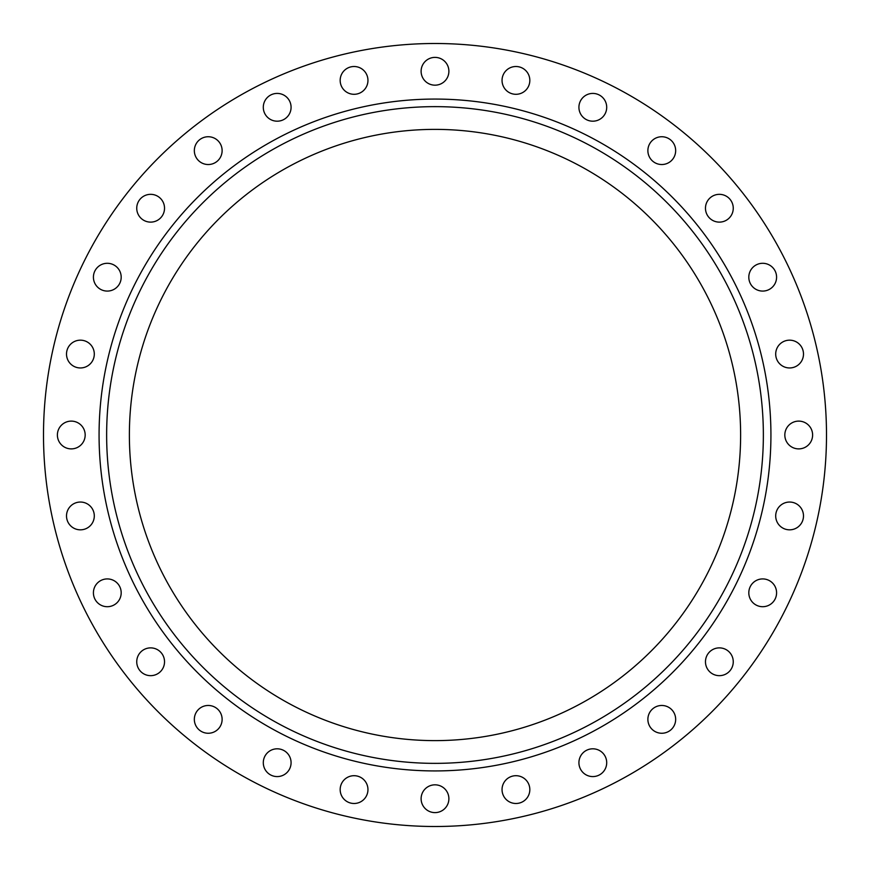 <?xml version="1.0" encoding="UTF-8"?>
<svg xmlns="http://www.w3.org/2000/svg" width="870" height="870" viewBox="0 0 870 870"><rect width="100%" height="100%" fill="white"/><g stroke="black" fill="none" stroke-linecap="round" stroke-linejoin="round"><path stroke-width="1.3" d="M578.92 762.696A13.887 13.887 0 0 1 592.807 748.809A13.887 13.887 0 0 1 606.705 762.696A13.887 13.887 0 0 1 592.807 776.584A13.887 13.887 0 0 1 578.92 762.696M647.878 719.359A13.887 13.887 0 0 1 661.776 705.472A13.887 13.887 0 0 1 675.664 719.359A13.887 13.887 0 0 1 661.776 733.258A13.887 13.887 0 0 1 647.878 719.359M705.472 661.776A13.887 13.887 0 0 1 719.359 647.878A13.887 13.887 0 0 1 733.258 661.776A13.887 13.887 0 0 1 719.359 675.664A13.887 13.887 0 0 1 705.472 661.776M748.809 592.807A13.887 13.887 0 0 1 762.696 578.92A13.887 13.887 0 0 1 776.584 592.807A13.887 13.887 0 0 1 762.696 606.705A13.887 13.887 0 0 1 748.809 592.807M775.703 515.932A13.887 13.887 0 0 1 789.601 502.044A13.887 13.887 0 0 1 803.488 515.932A13.887 13.887 0 0 1 789.601 529.83A13.887 13.887 0 0 1 775.703 515.932M784.827 435A13.887 13.887 0 0 1 798.714 421.113A13.887 13.887 0 0 1 812.613 435A13.887 13.887 0 0 1 798.714 448.887A13.887 13.887 0 0 1 784.827 435M775.703 354.068A13.887 13.887 0 0 1 789.601 340.17A13.887 13.887 0 0 1 803.488 354.068A13.887 13.887 0 0 1 789.601 367.956A13.887 13.887 0 0 1 775.703 354.068M748.809 277.193A13.887 13.887 0 0 1 762.696 263.295A13.887 13.887 0 0 1 776.584 277.193A13.887 13.887 0 0 1 762.696 291.08A13.887 13.887 0 0 1 748.809 277.193M705.472 208.224A13.887 13.887 0 0 1 719.359 194.336A13.887 13.887 0 0 1 733.258 208.224A13.887 13.887 0 0 1 719.359 222.122A13.887 13.887 0 0 1 705.472 208.224M647.878 150.641A13.887 13.887 0 0 1 661.776 136.742A13.887 13.887 0 0 1 675.664 150.641A13.887 13.887 0 0 1 661.776 164.528A13.887 13.887 0 0 1 647.878 150.641M578.92 107.304A13.887 13.887 0 0 1 592.807 93.416A13.887 13.887 0 0 1 606.705 107.304A13.887 13.887 0 0 1 592.807 121.191A13.887 13.887 0 0 1 578.92 107.304M502.044 80.399A13.887 13.887 0 0 1 515.932 66.511A13.887 13.887 0 0 1 529.83 80.399A13.887 13.887 0 0 1 515.932 94.297A13.887 13.887 0 0 1 502.044 80.399M421.113 71.286A13.887 13.887 0 0 1 435 57.387A13.887 13.887 0 0 1 448.887 71.286A13.887 13.887 0 0 1 435 85.173A13.887 13.887 0 0 1 421.113 71.286M340.17 80.399A13.887 13.887 0 0 1 354.068 66.511A13.887 13.887 0 0 1 367.956 80.399A13.887 13.887 0 0 1 354.068 94.297A13.887 13.887 0 0 1 340.17 80.399M263.295 107.304A13.887 13.887 0 0 1 277.193 93.416A13.887 13.887 0 0 1 291.08 107.304A13.887 13.887 0 0 1 277.193 121.191A13.887 13.887 0 0 1 263.295 107.304M194.336 150.641A13.887 13.887 0 0 1 208.224 136.742A13.887 13.887 0 0 1 222.122 150.641A13.887 13.887 0 0 1 208.224 164.528A13.887 13.887 0 0 1 194.336 150.641M136.742 208.224A13.887 13.887 0 0 1 150.641 194.336A13.887 13.887 0 0 1 164.528 208.224A13.887 13.887 0 0 1 150.641 222.122A13.887 13.887 0 0 1 136.742 208.224M93.416 277.193A13.887 13.887 0 0 1 107.304 263.295A13.887 13.887 0 0 1 121.191 277.193A13.887 13.887 0 0 1 107.304 291.08A13.887 13.887 0 0 1 93.416 277.193M66.511 354.068A13.887 13.887 0 0 1 80.399 340.17A13.887 13.887 0 0 1 94.297 354.068A13.887 13.887 0 0 1 80.399 367.956A13.887 13.887 0 0 1 66.511 354.068M57.387 435A13.887 13.887 0 0 1 71.286 421.113A13.887 13.887 0 0 1 85.173 435A13.887 13.887 0 0 1 71.286 448.887A13.887 13.887 0 0 1 57.387 435M66.511 515.932A13.887 13.887 0 0 1 80.399 502.044A13.887 13.887 0 0 1 94.297 515.932A13.887 13.887 0 0 1 80.399 529.83A13.887 13.887 0 0 1 66.511 515.932M93.416 592.807A13.887 13.887 0 0 1 107.304 578.92A13.887 13.887 0 0 1 121.191 592.807A13.887 13.887 0 0 1 107.304 606.705A13.887 13.887 0 0 1 93.416 592.807M136.742 661.776A13.887 13.887 0 0 1 150.641 647.878A13.887 13.887 0 0 1 164.528 661.776A13.887 13.887 0 0 1 150.641 675.664A13.887 13.887 0 0 1 136.742 661.776M194.336 719.359A13.887 13.887 0 0 1 208.224 705.472A13.887 13.887 0 0 1 222.122 719.359A13.887 13.887 0 0 1 208.224 733.258A13.887 13.887 0 0 1 194.336 719.359M263.295 762.696A13.887 13.887 0 0 1 277.193 748.809A13.887 13.887 0 0 1 291.08 762.696A13.887 13.887 0 0 1 277.193 776.584A13.887 13.887 0 0 1 263.295 762.696M340.17 789.601A13.887 13.887 0 0 1 354.068 775.703A13.887 13.887 0 0 1 367.956 789.601A13.887 13.887 0 0 1 354.068 803.488A13.887 13.887 0 0 1 340.17 789.601M502.044 789.601A13.887 13.887 0 0 1 515.932 775.703A13.887 13.887 0 0 1 529.83 789.601A13.887 13.887 0 0 1 515.932 803.488A13.887 13.887 0 0 1 502.044 789.601M421.113 798.714A13.887 13.887 0 0 1 435 784.827A13.887 13.887 0 0 1 448.887 798.714A13.887 13.887 0 0 1 435 812.613A13.887 13.887 0 0 1 421.113 798.714M763.36 435A328.36 328.36 0 0 1 435 763.36A328.36 328.36 0 0 1 106.64 435A328.36 328.36 0 0 1 435 106.64A328.36 328.36 0 0 1 763.36 435M826.5 435A391.5 391.5 0 0 1 435 826.5A391.5 391.5 0 0 1 43.5 435A391.5 391.5 0 0 1 435 43.5A391.5 391.5 0 0 1 826.5 435M129.38 435A305.62 305.62 0 0 1 435 129.38A305.62 305.62 0 0 1 740.62 435A305.62 305.62 0 0 1 435 740.62A305.62 305.62 0 0 1 129.38 435M99.071 435A335.929 335.929 0 0 1 435 99.071A335.929 335.929 0 0 1 770.929 435A335.929 335.929 0 0 1 435 770.929A335.929 335.929 0 0 1 99.071 435"/></g></svg>
